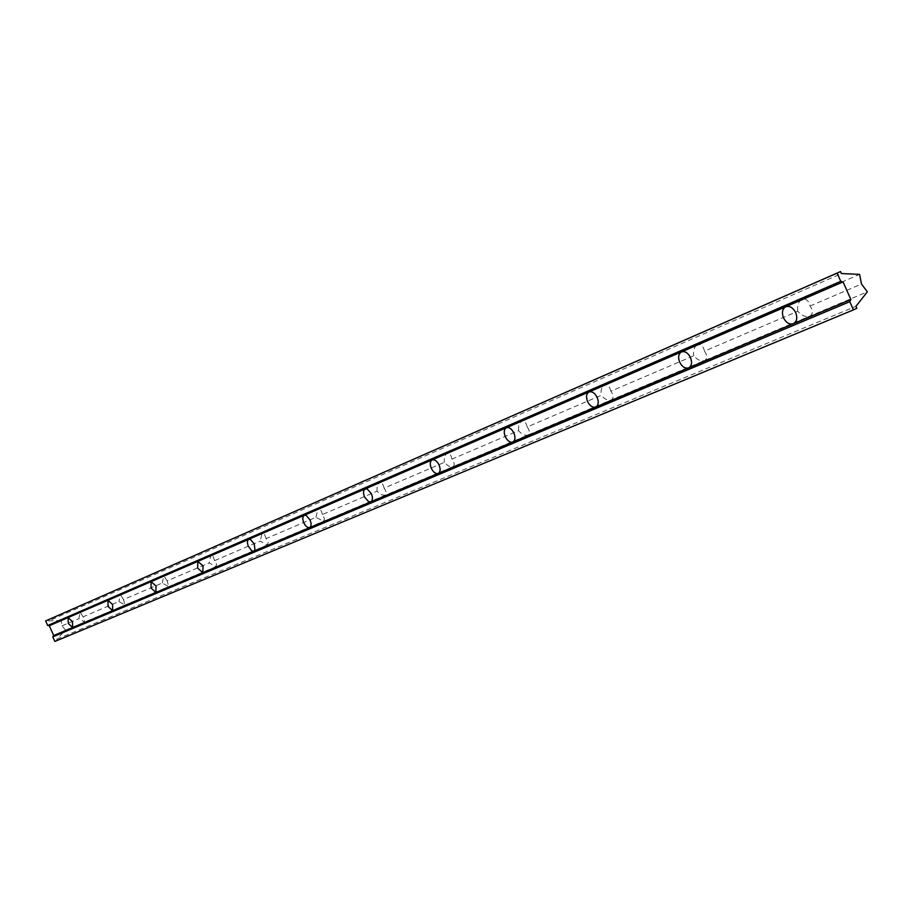 <?xml version="1.0" encoding="UTF-8"?>
<svg xmlns="http://www.w3.org/2000/svg" width="913" height="913" viewBox="0 0 913 913"><rect width="100%" height="100%" fill="white"/><g stroke="black" fill="none" stroke-linecap="round" stroke-linejoin="round"><path stroke-width="0.68" stroke-dasharray="4.57 3.42" d="M83.129 616.834L80.184 612.121L78.86 618.649L84.658 622.073L83.129 616.834L118.941 601.519L125.024 605.045L123.54 599.556L162.24 583.008L168.654 586.637L167.216 580.873L209.18 562.933L215.993 566.665L216.655 564.394L214.578 560.628L260.216 541.112L267.372 544.993L268.217 542.55L266.105 538.602L315.932 517.294L323.522 521.3L324.514 518.698L322.369 514.544L376.989 491.194L381.235 494.732L385.172 495.291C386.941 493.99 386.564 491.616 384.065 488.158L444.197 462.457L448.682 466.166L452.962 466.68C454.914 465.265 454.594 462.743 452.003 459.113L518.527 430.662C521.791 434.36 524.884 435.843 527.805 435.113L527.965 435.045C530.133 433.481 529.882 430.788 527.189 426.964L601.199 395.318C604.623 399.221 607.955 400.761 611.196 399.928L611.402 399.837C613.821 398.114 613.65 395.226 610.865 391.186L693.686 355.785C697.281 359.927 700.899 361.514 704.516 360.555L704.79 360.43C707.495 358.512 707.404 355.419 704.528 351.14L797.836 311.253C801.637 315.67 805.574 317.313 809.637 316.206L810.025 316.024C813.038 313.867 813.072 310.523 810.093 306.003C808.61 300.48 805.951 298.243 802.116 299.293L801.899 299.384C798.453 301.655 797.095 305.615 797.836 311.253M704.528 351.14C703.193 345.924 700.819 343.756 697.429 344.646L859.59 274.379M810.093 306.003L861.518 284.023M54.86 641.44L57.325 640.321L56.823 639.203L65.588 630.118L867.35 291.852M610.865 391.186C609.644 386.245 607.533 384.145 604.509 384.921L697.281 344.715C694.211 346.746 693.013 350.432 693.686 355.785M527.189 426.964C526.082 422.263 524.176 420.242 521.471 420.904L604.395 384.966C601.644 386.792 600.583 390.25 601.199 395.318M452.003 459.113C450.988 454.628 449.253 452.677 446.811 453.247L521.471 420.904L518.801 424.602L518.527 430.662M384.065 488.158C383.129 483.89 381.543 481.996 379.329 482.486L446.811 453.247L444.414 456.705L444.197 462.457M322.369 514.544C321.502 510.447 320.064 508.621 318.044 509.043L379.329 482.486L377.172 485.716L376.989 491.194M266.105 538.602L264.508 534.31L262.122 533.272L318.044 509.043L315.932 517.294M214.578 560.628L213.106 556.496L210.914 555.469L262.122 533.272L260.216 541.112M167.216 580.873L163.826 575.875L210.88 555.481L209.18 562.933M123.54 599.556L120.39 594.694L163.792 575.886L162.24 583.008M65.588 630.118L61.97 625.873L61.194 620.349L120.39 594.694L118.941 601.519M61.97 625.873L78.86 618.649M61.194 620.349L48.617 620.931L841.421 273.558M48.617 620.931L48.115 619.813M56.823 639.203L855.96 306.289M57.325 640.321L856.851 308.286M84.692 622.061L72.641 627.539M125.07 605.022L112.687 610.66M168.7 586.614L155.986 592.411M215.993 566.665L202.926 572.622M267.441 544.958L253.997 551.098M323.601 521.266L309.781 527.577M385.172 495.291L370.952 501.796M452.962 466.68L438.331 473.391M527.965 435.045L512.923 441.949M611.402 399.837L595.938 406.958M704.79 360.43L688.916 367.756M810.025 316.024L793.751 323.556M801.899 299.384L785.842 306.711M697.281 344.715L681.532 351.893M604.395 384.966L589.011 391.962M521.38 420.939L506.395 427.741M446.742 453.282L432.146 459.901M379.283 482.509L365.074 488.946M317.998 509.066L304.189 515.32M262.088 533.295L248.656 539.366M210.88 555.481L197.813 561.392M163.792 575.886L151.079 581.638M120.368 594.705L107.985 600.298M80.173 612.121L68.121 617.565"/><path stroke-width="1.37" d="M840.531 271.56L45.65 620.92L47.704 625.508L49.291 625.725L68.121 617.565L72.481 621.65L72.641 627.539L68.258 623.465L68.121 617.565L785.796 306.734C789.734 305.638 793.032 307.601 795.714 312.623C797.585 317.678 796.923 321.319 793.751 323.556L793.363 323.75C789.425 324.788 786.139 322.825 783.491 317.838C781.596 312.703 782.293 309.028 785.579 306.825L843.076 281.923L840.747 281.318L837.095 273.113L840.531 271.56L841.421 273.558L859.59 274.379L861.518 284.023L867.35 291.852L855.96 306.289L856.851 308.286L853.438 309.884L849.786 301.678L850.882 299.498L843.076 281.923M112.607 604.509L112.653 610.683L108.042 606.46L107.974 600.309L112.607 604.509M155.986 585.975L155.94 592.434L151.044 588.086L151.067 581.638L155.986 585.975M203.04 565.866L202.869 572.645L197.665 568.16L197.79 561.404L203.04 565.866M254.236 543.988L254.967 549.946L253.586 551.224L251.532 550.619L248.108 545.837L247.377 542.596L247.834 540.142L249.009 539.263L250.63 539.594L254.236 543.988M310.158 520.09L311.128 523.537L310.854 526.345L309.701 527.611L307.578 527.394L305.262 525.363L303.47 522.145L302.739 518.744L303.276 516.153L304.577 515.194L306.323 515.525L310.158 520.09M371.5 493.887L372.493 497.494L372.139 500.472L370.861 501.842L368.544 501.648L364.458 496.889L363.477 493.271L363.831 490.281L365.497 488.809L367.403 489.128L371.5 493.887M439.085 465.002C440.659 469.122 440.408 471.918 438.331 473.391L438.217 473.448C435.672 474.03 433.378 472.329 431.313 468.323C429.726 464.192 429.989 461.385 432.089 459.924L432.157 459.901C434.691 459.285 436.996 460.985 439.085 465.002M513.905 433.036C515.548 437.361 515.217 440.328 512.923 441.949L512.764 442.018C509.956 442.691 507.468 440.922 505.288 436.722C503.634 432.363 503.976 429.384 506.316 427.786L506.395 427.741C509.203 427.044 511.702 428.802 513.905 433.036M597.205 397.44C598.917 401.994 598.494 405.167 595.938 406.958L595.744 407.05C592.617 407.826 589.901 405.988 587.584 401.549C585.861 396.961 586.294 393.777 588.908 392.008L589.011 391.962C592.126 391.152 594.865 392.978 597.205 397.44M690.502 357.576C692.294 362.381 691.757 365.771 688.916 367.756L688.642 367.893C685.149 368.784 682.171 366.889 679.694 362.199C677.891 357.337 678.45 353.924 681.372 351.962L681.52 351.893C685.012 350.957 688.003 352.852 690.502 357.576M49.291 625.725L53.696 635.528L850.882 299.498M45.65 620.92L837.095 273.113M53.696 635.528L52.806 636.863L54.86 641.44L853.438 309.884M52.806 636.863L849.786 301.678M47.704 625.508L840.747 281.318"/></g></svg>
